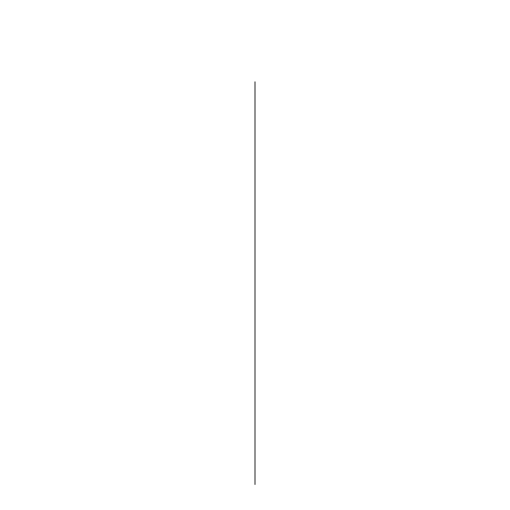 <?xml version="1.0" encoding="UTF-8"?>
<svg xmlns="http://www.w3.org/2000/svg" width="510" height="510" viewBox="0 0 510 510"><rect width="100%" height="100%" fill="white"/><g stroke="black" fill="none" stroke-linecap="round" stroke-linejoin="round"><path stroke-width="0.76" d="M255 81.823L255 484.5L255 81.823"/></g></svg>
